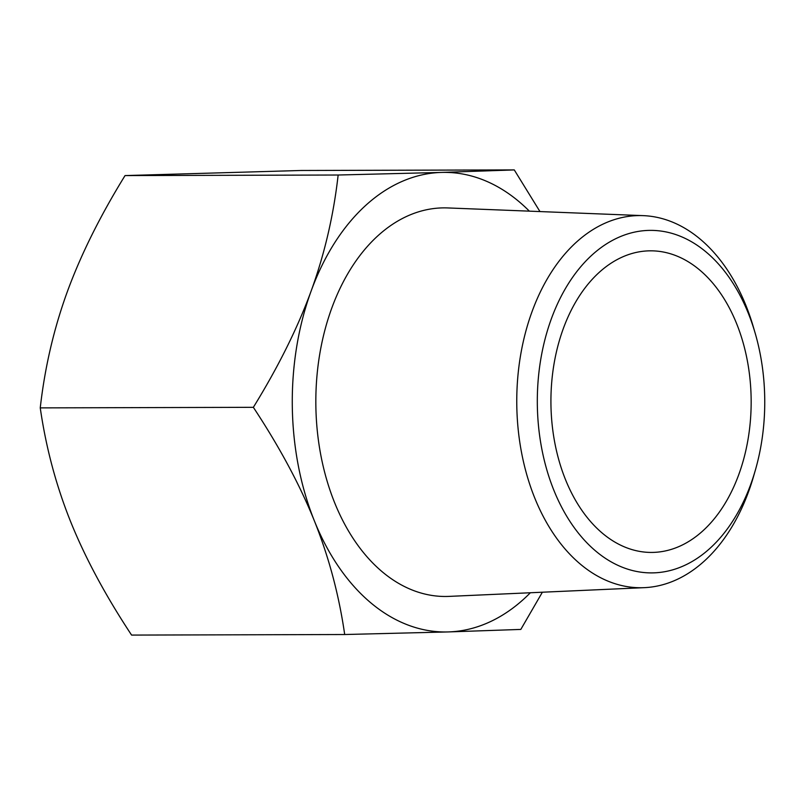 <?xml version="1.0" encoding="UTF-8"?>
<svg xmlns="http://www.w3.org/2000/svg" width="805" height="805" viewBox="0 0 805 805"><rect width="100%" height="100%" fill="white"/><g stroke="black" fill="none" stroke-linecap="round" stroke-linejoin="round"><path stroke-width="1.21" d="M542.369 592.218L520.815 629.419L448.103 631.935A229.797 152.568 89.8 0 0 530.364 592.752M344.691 634.521C338.996 594.986 328.883 557.11 314.373 520.875A229.797 152.568 89.8 0 0 448.103 631.935L344.691 634.521L131.587 635.085C105.515 595.609 85.179 557.754 70.568 521.519C56.048 485.294 45.945 447.409 40.25 407.883L253.354 407.32C278.278 366.899 297.528 328.168 311.102 291.128A229.797 152.568 89.8 0 0 314.373 520.875C299.762 484.65 279.416 446.795 253.354 407.32M311.102 291.128C324.576 254.078 333.592 215.378 338.15 175.017L441.563 172.421A229.797 152.568 89.8 0 0 311.102 291.128M529.358 211.152A229.797 152.568 89.8 0 0 441.563 172.421L514.274 169.915L539.964 211.574M514.274 169.915L301.171 170.479L125.047 175.581C100.112 215.992 80.862 254.722 67.298 291.772C53.824 328.812 44.808 367.513 40.25 407.883M125.047 175.581L338.15 175.017M553.8 490.104A171.274 113.706 -90.2 0 1 598.457 249.59A171.274 113.706 -90.2 0 1 755.04 332.717A171.274 113.706 -90.2 0 1 755.402 469.999A171.274 113.706 -90.2 0 1 658.802 572.526A171.274 113.706 -90.2 0 1 553.8 490.104M755.04 332.717L753.299 326.79A186.086 123.547 89.8 0 0 745.953 305.538A186.086 123.547 89.8 0 0 643.255 215.639A186.086 123.547 89.8 0 0 533.383 308.063A186.086 123.547 89.8 0 0 534.661 497.782A186.086 123.547 89.8 0 0 644.242 587.66A186.086 123.547 89.8 0 0 753.691 475.936L755.402 469.999M644.242 587.66L448.949 596.394A194.297 129.001 -90.2 0 1 315.832 402.52A194.297 129.001 -90.2 0 1 447.912 207.942L643.255 215.639M736.656 323.731A150.807 100.122 -90.2 0 1 738.376 475.664A150.807 100.122 -90.2 0 1 651.436 552.431A150.807 100.122 -90.2 0 1 550.922 401.896A150.807 100.122 -90.2 0 1 650.641 250.828A150.807 100.122 -90.2 0 1 736.656 323.731"/></g></svg>
